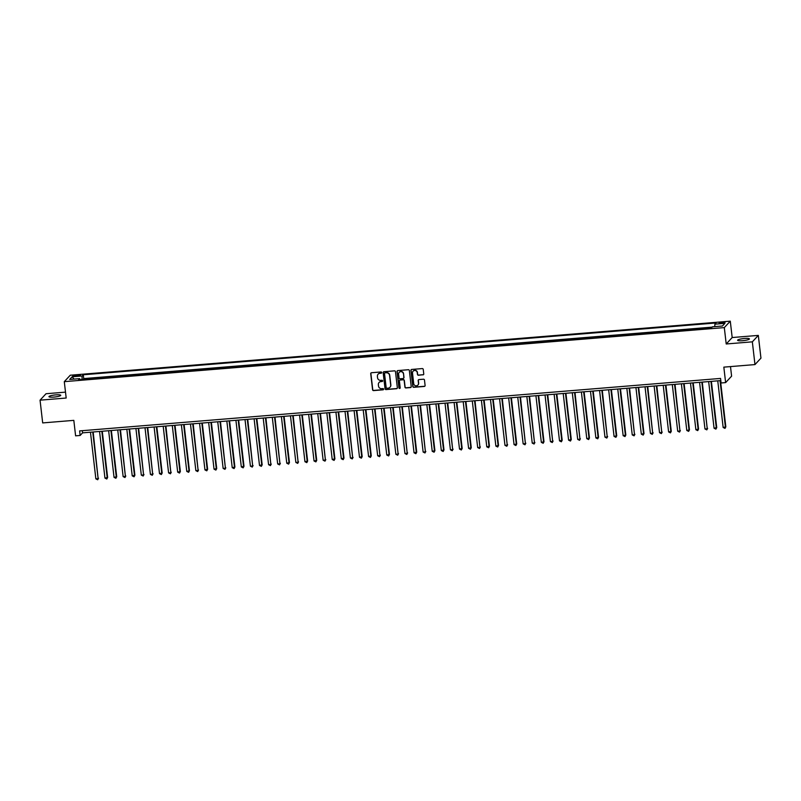 <?xml version="1.0" encoding="UTF-8"?>
<svg xmlns="http://www.w3.org/2000/svg" width="801" height="801" viewBox="0 0 801 801"><rect width="100%" height="100%" fill="white"/><g stroke="black" fill="none" stroke-linecap="round" stroke-linejoin="round"><path stroke-width="1.2" d="M381.687 372.535A0.641 0.621 -137.1 0 0 380.996 371.964L371.514 372.735A0.911 0.881 -137.1 0 0 370.723 373.707L372.585 389.777A0.911 0.881 -137.1 0 0 373.576 390.598L383.058 389.817A0.641 0.621 -137.1 0 0 383.609 389.146A0.641 0.621 -137.1 0 0 382.918 388.575L381.687 388.675A2.924 2.824 -137.1 0 1 378.503 386.052L378.352 384.71A2.924 2.824 -137.1 0 1 380.875 381.616L382.097 381.516A0.641 0.621 -137.1 0 0 382.648 380.835A0.641 0.621 -137.1 0 0 381.957 380.265L380.725 380.365A2.924 2.824 -137.1 0 1 377.541 377.742L377.391 376.4A2.924 2.824 -137.1 0 1 379.914 373.306L381.136 373.206A0.641 0.621 -137.1 0 0 381.687 372.535M744.55 338.473A5.947 1.011 -6.6 0 0 737.601 340.275A5.947 1.011 -6.6 0 0 742.477 340.705A5.947 1.011 -6.6 0 0 749.426 338.903A5.947 1.011 -6.6 0 0 744.55 338.473M55.89 394.873A5.947 1.011 -6.6 0 0 48.951 396.665A5.947 1.011 -6.6 0 0 53.827 397.096A5.947 1.011 -6.6 0 0 60.766 395.304A5.947 1.011 -6.6 0 0 55.89 394.873M722.612 322.192A2.974 0.501 -6.6 0 0 719.138 323.093A2.974 0.501 -6.6 0 0 721.581 323.304A2.974 0.501 -6.6 0 0 725.045 322.413A2.974 0.501 -6.6 0 0 722.612 322.192M422.968 374.878A0.911 0.881 -137.1 0 0 423.759 373.907L423.238 369.401A0.911 0.881 -137.1 0 0 422.247 368.58L411.714 369.441A0.911 0.881 -137.1 0 0 410.923 370.412L412.785 386.483A0.911 0.881 -137.1 0 0 413.777 387.304L424.31 386.442A0.911 0.881 -137.1 0 0 425.101 385.481L424.47 380.024A0.911 0.881 -137.1 0 0 423.469 379.213L418.963 379.574A0.911 0.881 -137.1 0 0 418.182 380.545L418.492 383.248A2.443 2.363 -137.1 0 1 415.379 385.702A2.443 2.363 -137.1 0 1 413.716 383.639L412.495 373.056A2.443 2.363 -137.1 0 1 415.609 370.603A2.443 2.363 -137.1 0 1 417.261 372.665L417.471 374.427A0.911 0.881 -137.1 0 0 418.462 375.248L423.128 374.708A0.911 0.881 -137.1 0 0 423.609 374.518M65.502 392.14L46.027 393.732L40.05 400.17L42.683 422.918L73.822 420.365L75.604 435.834L80.15 435.464L79.629 430.908L720.56 378.422L721.08 382.978L725.626 382.598L731.603 376.16L730.492 366.588M752.339 341.837L758.317 335.399L732.184 337.541L726.207 343.979L752.339 341.837L754.973 364.585L723.834 367.138L725.626 382.598M726.207 343.979L724.314 327.599L64.29 381.656L70.268 375.218L730.282 321.161L724.314 327.599M40.05 400.17L66.183 398.027L64.29 381.656M395.484 371.674A0.911 0.881 -137.1 0 0 394.493 370.853L383.959 371.714A0.911 0.881 -137.1 0 0 383.168 372.685L385.031 388.755A0.911 0.881 -137.1 0 0 386.032 389.576L396.555 388.715A0.911 0.881 -137.1 0 0 397.346 387.754L395.484 371.674M397.837 370.583L408.37 369.722A0.911 0.881 -137.1 0 1 409.361 370.543L411.223 386.613A0.911 0.881 -137.1 0 1 410.432 387.584L405.927 387.944A0.911 0.881 -137.1 0 1 404.936 387.133L404.175 380.605A0.911 0.881 -137.1 0 0 403.183 379.794L400.19 380.034A0.911 0.881 -137.1 0 0 399.399 380.996L400.19 387.784A0.641 0.621 -137.1 0 1 399.369 388.425A0.641 0.621 -137.1 0 1 398.938 387.894L397.046 371.544A0.911 0.881 -137.1 0 1 397.837 370.583M758.317 335.399L760.95 358.147L754.973 364.585M711.608 327.719L710.497 328.11M706.532 328.43L701.406 328.851M697.441 329.171L692.314 329.591M688.349 329.922L683.223 330.342M679.258 330.663L674.132 331.083M670.167 331.414L665.04 331.824M661.075 332.155L655.949 332.575M651.984 332.896L646.858 333.316M642.893 333.647L637.766 334.057M633.801 334.387L628.675 334.808M624.71 335.128L619.594 335.549M615.619 335.879L610.502 336.3M606.527 336.62L601.411 337.041M597.436 337.361L592.319 337.782M588.345 338.112L583.228 338.533M579.253 338.853L574.137 339.274M570.162 339.594L565.045 340.014M561.07 340.345L555.954 340.765M551.979 341.086L546.863 341.506M542.888 341.837L537.771 342.247M533.796 342.578L528.68 342.998M524.705 343.319L519.589 343.739M515.614 344.07L510.497 344.48M506.522 344.81L501.406 345.231M497.431 345.551L492.315 345.972M488.34 346.302L483.223 346.723M479.248 347.043L474.132 347.464M470.157 347.784L465.041 348.205M461.066 348.535L455.949 348.956M451.974 349.276L446.858 349.697M442.883 350.017L437.767 350.438M433.792 350.768L428.675 351.188M424.7 351.509L419.584 351.929M415.609 352.26L410.492 352.67M406.518 353.001L401.401 353.421M397.426 353.742L392.31 354.162M388.335 354.493L383.218 354.903M379.243 355.233L374.127 355.654M370.152 355.974L365.036 356.395M361.061 356.725L355.944 357.146M351.969 357.466L346.853 357.887M342.878 358.207L337.762 358.628M333.787 358.958L328.67 359.379M324.695 359.699L319.579 360.12M315.604 360.44L310.488 360.861M306.513 361.191L301.396 361.611M297.431 361.932L292.305 362.352M288.34 362.683L283.214 363.093M279.249 363.424L274.122 363.844M270.157 364.165L265.031 364.585M261.066 364.916L255.94 365.326M251.975 365.656L246.848 366.077M242.883 366.397L237.757 366.818M233.792 367.148L228.665 367.569M224.701 367.889L219.574 368.31M215.609 368.63L210.483 369.051M206.518 369.381L201.391 369.802M197.426 370.122L192.3 370.543M188.335 370.863L183.209 371.284M179.244 371.614L174.117 372.034M170.152 372.355L165.026 372.775M161.061 373.106L155.935 373.516M151.97 373.847L146.843 374.267M142.878 374.588L137.752 375.008M133.787 375.339L128.661 375.749M124.696 376.08L119.569 376.5M115.604 376.82L110.478 377.241M106.513 377.571L101.387 377.992M97.422 378.312L91.965 378.763M75.114 376.23L80.48 375.198L76.115 375.148L72.761 376.019L75.114 376.23M714.762 326.628L714.892 324.175L716.024 322.963L83.274 374.778L82.143 375.989L81.962 379.574M714.892 324.175L724.885 323.354L722.432 326.007L712.439 326.818L711.308 328.04L78.558 379.854L79.689 378.643L69.687 379.454L72.14 376.81L82.143 375.989M712.149 327.138L83.715 378.593L83.174 379.183L88.33 379.053M732.184 337.541L730.282 321.161M80.15 435.464L82.573 432.85L720.81 380.585M82.323 430.688L82.573 432.85M83.715 378.593L83.274 374.778M80.09 379.734L79.689 378.643M74.072 379.103L72.14 376.81M381.606 372.926A0.641 0.621 -137.1 0 1 381.296 373.036L380.075 373.136A2.924 2.824 -137.1 0 0 378.182 374.097M379.143 382.407A2.924 2.824 -137.1 0 1 381.036 381.446L382.257 381.346A0.641 0.621 -137.1 0 0 382.568 381.226M371.033 372.926A0.911 0.881 -137.1 0 0 370.883 373.526L372.745 389.606A0.911 0.881 -137.1 0 0 373.737 390.427L383.218 389.646A0.641 0.621 -137.1 0 0 383.529 389.536M383.479 371.904A0.911 0.881 -137.1 0 0 383.329 372.505L385.191 388.585A0.911 0.881 -137.1 0 0 386.192 389.406L396.715 388.545A0.911 0.881 -137.1 0 0 397.196 388.355M385.091 372.886A0.641 0.621 -137.1 0 0 384.53 373.566L386.172 387.674A0.641 0.621 -137.1 0 0 386.863 388.245L388.155 388.145A2.924 2.824 -137.1 0 0 390.688 385.051L389.566 375.409A2.924 2.824 -137.1 0 0 386.382 372.785L385.251 372.715A0.641 0.621 -137.1 0 0 384.78 372.996M390.047 387.183A2.924 2.824 -137.1 0 0 390.848 384.88L390.688 385.051M385.251 372.715L386.543 372.605A2.924 2.824 -137.1 0 1 389.727 375.228L390.848 384.88M399.709 380.225A0.911 0.881 -137.1 0 1 400.35 379.864L403.344 379.614A0.911 0.881 -137.1 0 1 404.335 380.435L405.096 386.953A0.911 0.881 -137.1 0 0 406.087 387.774L410.593 387.404A0.911 0.881 -137.1 0 0 411.073 387.213M397.356 370.773A0.911 0.881 -137.1 0 0 397.206 371.374L399.098 387.714A0.641 0.621 -137.1 0 0 400.1 388.175M403.394 373.847A2.443 2.363 -137.1 0 0 399.218 372.375A2.443 2.363 -137.1 0 0 398.618 374.237L399.048 377.962A0.911 0.881 -137.1 0 0 400.049 378.783L403.033 378.543A0.911 0.881 -137.1 0 0 403.824 377.571L403.554 373.666A2.443 2.363 -137.1 0 0 399.298 372.295M403.674 378.172A0.911 0.881 -137.1 0 0 403.984 377.401L403.824 377.571M403.554 373.666L403.984 377.401M413.176 371.113A2.443 2.363 -137.1 0 1 417.431 372.485L417.631 374.257A0.911 0.881 -137.1 0 0 418.623 375.068L423.128 374.708M417.972 385.011A2.443 2.363 -137.1 0 0 418.653 383.068L418.492 383.248M418.492 379.774A0.911 0.881 -137.1 0 0 418.342 380.375L418.653 383.068M411.233 369.631A0.911 0.881 -137.1 0 0 411.083 370.232L412.946 386.312A0.911 0.881 -137.1 0 0 413.937 387.133L424.47 386.272A0.911 0.881 -137.1 0 0 424.951 386.082M90.463 432.21L95.86 478.838L98.133 478.658L93.186 431.979M98.533 478.217L97.702 479.759L98.133 478.658L92.736 432.019M97.702 479.759L95.86 478.838M99.554 431.459L104.951 478.097L107.624 477.476L102.278 431.238M107.624 477.476L106.793 479.018L107.224 477.907L101.827 431.278M106.793 479.018L104.951 478.097M108.646 430.718L114.042 477.356L116.716 476.725L111.369 430.497M116.716 476.725L115.885 478.277L116.315 477.166L110.918 430.527M115.885 478.277L114.042 477.356M117.737 429.977L123.134 476.605L125.407 476.425L120.46 429.747M125.807 475.984L124.976 477.526L125.407 476.425L120.01 429.787M124.976 477.526L123.134 476.605M126.828 429.226L132.225 475.864L134.898 475.243L129.552 429.006M134.898 475.243L134.067 476.785L134.498 475.674L129.101 429.046M134.067 476.785L132.225 475.864M135.92 428.485L141.316 475.113L143.589 474.933L138.643 428.265M143.99 474.492L143.159 476.044L143.589 474.933L138.193 428.295M143.159 476.044L141.316 475.113M145.011 427.734L150.408 474.372L152.681 474.192L147.734 427.514M153.081 473.751L152.25 475.293L152.681 474.192L147.284 427.554M152.25 475.293L150.408 474.372M154.102 426.993L159.499 473.631L162.172 473.011L156.826 426.773M162.172 473.011L161.341 474.552L161.772 473.441L156.375 426.813M161.341 474.552L159.499 473.631M163.194 426.252L168.59 472.88L170.863 472.7L165.917 426.022M171.264 472.26L170.433 473.802L170.863 472.7L165.467 426.062M170.433 473.802L168.59 472.88M172.285 425.501L177.682 472.139L180.355 471.519L175.008 425.281M180.355 471.519L179.524 473.061L179.955 471.949L174.558 425.321M179.524 473.061L177.682 472.139M181.376 424.76L186.773 471.399L189.447 470.778L184.1 424.54M189.447 470.778L188.615 472.32L189.046 471.208L183.649 424.57M188.615 472.32L186.773 471.399M190.468 424.019L195.865 470.648L198.137 470.467L193.191 423.789M198.538 470.027L197.707 471.569L198.137 470.467L192.741 423.829M197.707 471.569L195.865 470.648M199.559 423.268L204.956 469.907L207.629 469.286L202.283 423.048M207.629 469.286L206.798 470.828L207.229 469.716L201.832 423.088M206.798 470.828L204.956 469.907M208.65 422.527L214.047 469.166L216.721 468.545L211.374 422.307M216.721 468.545L215.89 470.087L216.32 468.975L210.923 422.337M215.89 470.087L214.047 469.166M217.742 421.787L223.139 468.415L225.411 468.235L220.465 421.556M225.812 467.794L224.981 469.336L225.411 468.235L220.015 421.596M224.981 469.336L223.139 468.415M226.833 421.036L232.23 467.674L234.903 467.053L229.557 420.815M234.903 467.053L234.072 468.595L234.503 467.484L229.106 420.855M234.072 468.595L232.23 467.674M235.925 420.295L241.321 466.933L243.995 466.302L238.648 420.074M243.995 466.302L243.164 467.854L243.594 466.743L238.197 420.104M243.164 467.854L241.321 466.933M245.016 419.554L250.413 466.182L252.685 466.002L247.739 419.324M253.086 465.561L252.255 467.103L252.685 466.002L247.289 419.364M252.255 467.103L250.413 466.182M254.107 418.803L259.504 465.441L262.177 464.82L256.831 418.583M262.177 464.82L261.346 466.362L261.777 465.251L256.38 418.623M261.346 466.362L259.504 465.441M263.199 418.062L268.585 464.69L270.858 464.51L265.922 417.842M271.269 464.069L270.438 465.621L270.858 464.51L265.471 417.872M270.438 465.621L268.585 464.69M272.29 417.311L277.677 463.949L279.95 463.769L275.003 417.091M280.36 463.328L279.529 464.87L279.95 463.769L274.563 417.131M279.529 464.87L277.677 463.949M281.381 416.57L286.768 463.208L289.451 462.588L284.095 416.35M289.451 462.588L288.62 464.129L289.041 463.018L283.654 416.39M288.62 464.129L286.768 463.208M290.473 415.829L295.859 462.457L298.132 462.277L293.186 415.599M298.543 461.837L297.712 463.378L298.132 462.277L292.745 415.639M297.712 463.378L295.859 462.457M299.564 415.078L304.951 461.716L307.634 461.096L302.277 414.858M307.634 461.096L306.803 462.638L307.224 461.526L301.837 414.898M306.803 462.638L304.951 461.716M308.655 414.337L314.042 460.975L316.725 460.355L311.369 414.117M316.725 460.355L315.894 461.897L316.315 460.785L310.928 414.147M315.894 461.897L314.042 460.975M317.737 413.596L323.133 460.225L325.406 460.044L320.46 413.366M325.817 459.604L324.986 461.146L325.406 460.044L320.01 413.406M324.986 461.146L323.133 460.225M326.828 412.845L332.225 459.484L334.908 458.863L329.551 412.625M334.908 458.863L334.077 460.405L334.498 459.293L329.101 412.665M334.077 460.405L332.225 459.484M335.919 412.104L341.316 458.743L343.999 458.122L338.643 411.884M343.999 458.122L343.168 459.664L343.589 458.552L338.192 411.914M343.168 459.664L341.316 458.743M345.011 411.364L350.407 457.992L352.68 457.812L347.734 411.133M353.091 457.371L352.26 458.913L352.68 457.812L347.284 411.173M352.26 458.913L350.407 457.992M354.102 410.613L359.499 457.251L362.182 456.63L356.825 410.392M362.182 456.63L361.351 458.172L361.772 457.061L356.375 410.432M361.351 458.172L359.499 457.251M363.193 409.872L368.59 456.51L371.274 455.889L365.917 409.651M371.274 455.889L370.442 457.431L370.863 456.32L365.466 409.681M370.442 457.431L368.59 456.51M372.285 409.131L377.682 455.759L379.954 455.579L375.008 408.9M380.365 455.138L379.534 456.68L379.954 455.579L374.558 408.941M379.534 456.68L377.682 455.759M381.376 408.38L386.773 455.018L389.456 454.397L384.1 408.16M389.456 454.397L388.625 455.939L389.046 454.828L383.649 408.2M388.625 455.939L386.773 455.018M390.467 407.639L395.864 454.267L398.137 454.087L393.191 407.419M398.548 453.646L397.717 455.198L398.137 454.087L392.74 407.449M397.717 455.198L395.864 454.267M399.559 406.888L404.956 453.526L407.228 453.346L402.282 406.668M407.639 452.905L406.808 454.447L407.228 453.346L401.832 406.708M406.808 454.447L404.956 453.526M408.65 406.147L414.047 452.785L416.73 452.165L411.374 405.927M416.73 452.165L415.899 453.706L416.32 452.595L410.923 405.967M415.899 453.706L414.047 452.785M417.742 405.406L423.138 452.034L425.411 451.854L420.465 405.176M425.822 451.414L424.991 452.955L425.411 451.854L420.014 405.216M424.991 452.955L423.138 452.034M426.833 404.655L432.23 451.293L434.913 450.673L429.556 404.435M434.913 450.673L434.082 452.215L434.502 451.103L429.106 404.475M434.082 452.215L432.23 451.293M435.924 403.914L441.321 450.552L443.994 449.932L438.648 403.694M443.994 449.932L443.173 451.474L443.594 450.362L438.197 403.724M443.173 451.474L441.321 450.552M445.016 403.173L450.412 449.802L452.685 449.621L447.739 402.943M453.086 449.181L452.265 450.723L452.685 449.621L447.288 402.983M452.265 450.723L450.412 449.802M454.107 402.422L459.504 449.061L462.177 448.44L456.83 402.202M462.177 448.44L461.356 449.982L461.776 448.87L456.38 402.242M461.356 449.982L459.504 449.061M463.198 401.681L468.595 448.32L471.268 447.699L465.922 401.461M471.268 447.699L470.447 449.241L470.868 448.129L465.471 401.491M470.447 449.241L468.595 448.32M472.29 400.941L477.686 447.569L479.959 447.389L475.013 400.71M480.36 446.948L479.539 448.49L479.959 447.389L474.562 400.75M479.539 448.49L477.686 447.569M481.381 400.19L486.778 446.828L489.451 446.207L484.104 399.969M489.451 446.207L488.63 447.749L489.051 446.638L483.654 400.009M488.63 447.749L486.778 446.828M490.472 399.449L495.869 446.087L498.542 445.466L493.196 399.228M498.542 445.466L497.721 447.008L498.142 445.897L492.745 399.258M497.721 447.008L495.869 446.087M499.564 398.708L504.96 445.336L507.233 445.156L502.287 398.477M507.634 444.715L506.813 446.257L507.233 445.156L501.837 398.518M506.813 446.257L504.96 445.336M508.655 397.957L514.052 444.595L516.725 443.974L511.378 397.737M516.725 443.974L515.904 445.516L516.325 444.405L510.928 397.777M515.904 445.516L514.052 444.595M517.746 397.216L523.143 443.844L525.416 443.664L520.47 396.996M525.816 443.223L524.995 444.775L525.416 443.664L520.019 397.026M524.995 444.775L523.143 443.844M526.838 396.465L532.234 443.103L534.507 442.923L529.561 396.245M534.908 442.482L534.087 444.024L534.507 442.923L529.111 396.285M534.087 444.024L532.234 443.103M535.929 395.724L541.326 442.362L543.999 441.741L538.652 395.504M543.999 441.741L543.178 443.283L543.599 442.172L538.202 395.544M543.178 443.283L541.326 442.362M545.02 394.983L550.417 441.611L552.69 441.431L547.744 394.753M553.09 440.991L552.269 442.532L552.69 441.431L547.293 394.793M552.269 442.532L550.417 441.611M554.112 394.232L559.509 440.87L562.182 440.25L556.835 394.012M562.182 440.25L561.361 441.792L561.781 440.68L556.385 394.052M561.361 441.792L559.509 440.87M563.203 393.491L568.6 440.129L571.273 439.509L565.927 393.271M571.273 439.509L570.452 441.051L570.873 439.939L565.476 393.301M570.452 441.051L568.6 440.129M572.294 392.75L577.691 439.379L579.964 439.198L575.018 392.52M580.365 438.758L579.544 440.3L579.964 439.198L574.567 392.56M579.544 440.3L577.691 439.379M581.386 391.999L586.783 438.638L589.456 438.017L584.109 391.779M589.456 438.017L588.635 439.559L589.055 438.447L583.659 391.819M588.635 439.559L586.783 438.638M590.477 391.258L595.874 437.897L598.547 437.276L593.201 391.038M598.547 437.276L597.726 438.818L598.147 437.706L592.75 391.068M597.726 438.818L595.874 437.897M599.569 390.518L604.965 437.146L607.238 436.966L602.292 390.287M607.639 436.525L606.818 438.067L607.238 436.966L601.841 390.327M606.818 438.067L604.965 437.146M608.66 389.767L614.057 436.405L616.73 435.784L611.383 389.546M616.73 435.784L615.909 437.326L616.329 436.215L610.933 389.586M615.909 437.326L614.057 436.405M617.751 389.026L623.148 435.664L625.821 435.043L620.475 388.805M625.821 435.043L624.99 436.585L625.421 435.474L620.024 388.835M624.99 436.585L623.148 435.664M626.843 388.285L632.239 434.913L634.512 434.733L629.566 388.054M634.913 434.292L634.082 435.834L634.512 434.733L629.115 388.095M634.082 435.834L632.239 434.913M635.934 387.534L641.331 434.172L644.004 433.551L638.657 387.314M644.004 433.551L643.173 435.093L643.603 433.982L638.207 387.354M643.173 435.093L641.331 434.172M645.025 386.793L650.422 433.421L652.695 433.241L647.749 386.573M653.095 432.8L652.264 434.352L652.695 433.241L647.298 386.603M652.264 434.352L650.422 433.421M654.117 386.042L659.513 432.68L661.786 432.5L656.84 385.822M662.187 432.059L661.356 433.601L661.786 432.5L656.389 385.862M661.356 433.601L659.513 432.68M663.208 385.301L668.605 431.939L671.278 431.318L665.931 385.081M671.278 431.318L670.447 432.86L670.878 431.749L665.481 385.121M670.447 432.86L668.605 431.939M672.299 384.56L677.696 431.188L679.969 431.008L675.023 384.34M680.369 430.568L679.538 432.109L679.969 431.008L674.572 384.37M679.538 432.109L677.696 431.188M681.391 383.809L686.787 430.447L689.461 429.827L684.114 383.589M689.461 429.827L688.63 431.369L689.06 430.257L683.664 383.629M688.63 431.369L686.787 430.447M690.482 383.068L695.879 429.706L698.552 429.086L693.205 382.848M698.552 429.086L697.721 430.628L698.152 429.516L692.755 382.878M697.721 430.628L695.879 429.706M699.573 382.327L704.97 428.956L707.243 428.775L702.297 382.097M707.643 428.335L706.812 429.877L707.243 428.775L701.846 382.137M706.812 429.877L704.97 428.956M708.665 381.576L714.061 428.215L716.735 427.594L711.388 381.356M716.735 427.594L715.904 429.136L716.334 428.024L710.938 381.396M715.904 429.136L714.061 428.215M717.756 380.835L723.153 427.474L725.826 426.853L720.479 380.615M725.826 426.853L724.995 428.395L725.426 427.283L720.029 380.645M724.995 428.395L723.153 427.474M76.235 376.14L76.115 375.148M78.228 375.939L78.118 374.988"/></g></svg>
